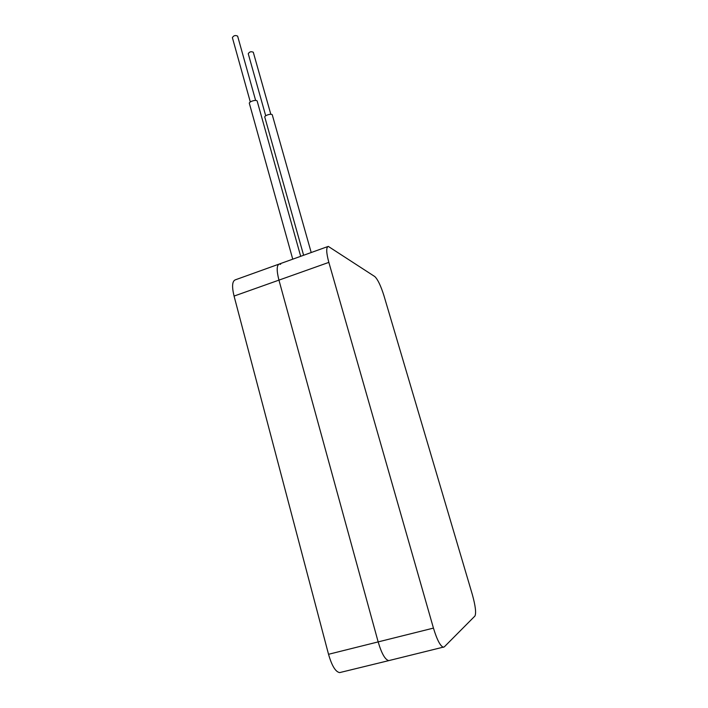 <?xml version="1.0" encoding="UTF-8"?>
<svg xmlns="http://www.w3.org/2000/svg" width="708" height="708" viewBox="0 0 708 708"><rect width="100%" height="100%" fill="white"/><g stroke="black" fill="none" stroke-linecap="round" stroke-linejoin="round"><path stroke-width="1.06" d="M278.536 264.288L235.313 279.837C232.18 281.12 231.764 286.528 234.065 296.077L328.53 654.289C331.84 665.785 335.548 671.883 339.654 672.6L340.15 672.476M280.651 264.323L279.341 263.995C276.633 265.128 276.501 270.5 278.943 280.12L378.161 641.908C381.594 653.528 385.134 659.768 388.781 660.617L444.261 646.9L474.944 616.022C476.325 613.013 475.457 605.853 472.342 594.561L383.948 295.679C380.789 285.713 377.736 279.341 374.798 276.562L328.273 246.393C326.043 247.349 326.229 252.685 328.848 262.385L433.446 628.102C437.022 639.882 440.367 646.271 443.491 647.271M327.609 246.632L279.341 263.995C276.633 265.128 276.501 270.5 278.943 280.12L378.161 641.908C381.594 653.528 385.134 659.768 388.781 660.617L339.654 672.6M250.305 101.952L232.383 37.657C233.578 35.533 235.33 35.019 237.631 36.126L255.65 100.474M292.74 259.172L249.411 103.572C248.216 101.748 256.96 98.978 257.234 101.306L300.688 256.314M265.704 115.776L248.251 53.737C249.42 51.746 251.101 51.25 253.296 52.242L270.828 114.324M303.608 255.261L264.836 117.28C263.712 115.608 272.111 112.926 272.341 115.077L311.21 252.526M328.53 654.289L433.446 628.102M234.065 296.077L328.848 262.385"/></g></svg>

